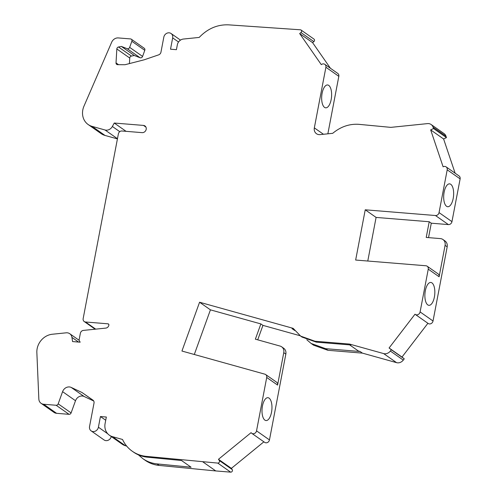 <?xml version="1.0" encoding="UTF-8"?>
<svg xmlns="http://www.w3.org/2000/svg" width="497" height="497" viewBox="0 0 497 497"><rect width="100%" height="100%" fill="white"/><g stroke="black" fill="none" stroke-linecap="round" stroke-linejoin="round"><path stroke-width="0.75" d="M111.272 436.528A4.914 4.305 125 0 1 104.072 439.951L91.15 430.887A4.914 4.305 -55 0 0 98.4 427.221L100.437 416.542L106.339 417.026L105.103 423.506A13.108 11.487 -55 0 0 109.377 435.198A13.108 11.487 -55 0 0 112.496 436.67L122.517 439.466A37.095 32.504 -55 0 0 132.27 451.239A37.095 32.504 -55 0 0 146.298 456.364L217.754 463.086A1.628 1.429 -55 0 0 219.295 460.508L218.456 459.303L231.385 468.367L263.888 441.821M93.343 400.476L81.943 392.481L92.939 400.128A3.274 2.87 -55 0 1 92.951 400.135A3.274 2.87 -55 0 1 94.02 403.055L89.547 426.501A4.914 4.305 -55 0 0 91.15 430.887M105.83 328.088A3.28 2.87 -55 0 0 108.874 325.181A1.311 1.149 -55 0 0 107.936 323.814L85.509 321.994A3.274 2.87 -55 0 1 84.223 321.534L95.144 329.194M81.943 392.481L71.201 387.424A6.554 5.74 -55 0 0 62.585 391.661L58.18 403.85A1.963 1.721 -55 0 1 56.136 405.266L43.661 404.247A6.554 5.74 -55 0 1 41.096 403.334A6.554 5.74 -55 0 1 38.841 399.023L36.853 352.516A16.382 14.357 -55 0 1 52.278 334.245L66.144 332.822A6.554 5.74 -55 0 1 69.754 333.723A6.554 5.74 -55 0 1 71.947 337.401L72.562 341.569L80.166 342.191L79.042 340.184L80.352 333.294A3.274 2.87 -55 0 1 83.384 330.399L105.83 328.101M428.259 269.163L420.095 311.936A3.274 2.87 -55 0 1 415.243 314.396A3.274 2.87 -55 0 1 415.001 314.203L389.076 347.987L391.332 349.77L390.35 351.044A6.554 5.74 -55 0 1 383.634 353.584L349.497 344.061L315.011 341.234L300.679 336.127L293.155 328.343L199.577 302.232L181.939 351.037L264.876 374.179A3.274 2.87 125 0 1 265.653 374.545A3.274 2.87 125 0 1 266.721 377.465L256.539 430.856A3.268 2.864 -55 0 1 251.724 433.291A3.268 2.864 -55 0 1 251.091 432.651L218.456 459.303M428.234 269.157A3.274 2.87 -55 0 0 427.171 266.218A3.274 2.87 -55 0 0 425.886 265.758L355.653 260.043L365.239 209.802L376.092 217.419L367.774 261.031M447.207 169.831L439.044 212.604A3.274 2.87 -55 0 1 435.471 215.524L365.239 209.802M390.754 127.375L427.495 123.61A6.554 5.74 125 0 1 431.116 124.511A6.554 5.74 125 0 1 433.061 127.151L433.533 128.543L430.675 129.903L443.113 166.818A3.274 2.87 125 0 1 446.12 166.886A3.274 2.87 125 0 1 447.182 169.831M390.754 127.362L358.747 124.325C349.329 123.734 340.65 126.729 332.717 133.32L320.08 134.619A6.554 5.74 125 0 1 316.477 133.718A6.554 5.74 125 0 1 314.334 127.872L323.46 134.271M84.223 321.534A3.274 2.87 -55 0 1 83.154 318.608L118.379 133.898A3.274 2.87 -55 0 1 121.933 130.997L142.117 132.643A3.771 3.305 -55 0 0 145.944 130.146A3.771 3.305 -55 0 0 144.969 125.946A3.771 3.305 -55 0 0 143.496 125.418L114.254 123.039L112.365 126.48A6.554 5.74 -55 0 1 105.029 129.984L92.051 126.362A16.382 14.357 -55 0 1 88.155 124.523A16.382 14.357 -55 0 1 83.968 106.159L111.676 42.22A6.554 5.74 -55 0 1 118.311 37.927L130.531 38.921A1.963 1.721 -55 0 1 131.854 41.276L129.655 47.364A1.963 1.721 -55 0 1 127.17 48.681L121.398 46.445L118.522 46.998A1.963 1.721 -55 0 0 116.832 48.973L116.025 62.902A1.963 1.721 -55 0 0 117.59 64.672L124.995 64.722L144.087 59.826L158.611 54.875A3.274 2.87 -55 0 0 160.96 52.129L163.817 37.169A4.914 4.305 -55 0 1 171.061 33.504A4.914 4.305 -55 0 1 172.67 37.89L170.514 49.191L176.416 49.675L177.336 44.829A6.554 5.74 -55 0 1 183.393 39.046L199.204 37.424C207.678 28.596 217.481 24.409 228.614 24.85L300.405 29.795A1.628 1.429 125 0 1 300.933 32.541L299.672 33.572L321.292 64.641A3.268 2.864 125 0 1 324.833 64.343A3.268 2.864 125 0 1 325.902 67.257L314.334 127.872M114.254 123.039L126.083 131.338M311.147 343.464L313.601 345.191L327.933 350.298L362.419 353.125L360.108 351.503L325.622 348.677L311.141 343.47L306.811 339.762M360.108 351.503L358.412 351.025L349.652 344.881M293.659 329.089L292.043 328.641L294.733 330.524M199.577 302.232L210.43 309.848L194.302 354.485M265.653 374.545L276.512 382.156A3.274 2.87 125 0 1 277.581 385.082L283.768 352.646A6.554 5.74 -55 0 0 281.631 346.8A6.554 5.74 -55 0 0 280.072 346.067L255.365 339.171L260.875 323.92L210.43 309.848M301.045 30.019L313.967 39.089A1.628 1.429 125 0 1 313.862 41.605L312.594 42.636L299.672 33.572M138.458 454.885L142.875 458.675C147.131 461.626 151.852 463.372 157.04 463.9L191.09 467.23L181.511 460.508L147.497 457.209C142.31 456.681 137.663 454.991 133.563 452.14L132.27 451.239M202.838 461.868L211.89 468.217A216597.241 46327.575 -168.4 0 0 215.766 470.939L159.22 465.434A37.095 32.504 125 0 1 145.199 460.303L142.875 458.675M41.096 403.334L54.018 412.398A6.554 5.74 -55 0 0 56.583 413.318L69.064 414.33A1.963 1.721 -55 0 0 71.102 412.914L75.507 400.725A6.554 5.74 125 0 1 84.13 396.488L93.728 401.011M330.437 68.275L312.594 42.636M281.631 346.8L283.694 348.254A6.554 5.74 125 0 1 285.837 354.1L269.467 439.92L256.539 430.856M446.12 166.886L459.042 175.95A3.274 2.87 125 0 1 460.116 178.864M431.116 124.511L444.038 133.575A6.554 5.74 125 0 1 445.989 136.215L446.455 137.607L433.533 128.543M444.144 192.122A11.468 4.914 94.7 0 0 447.735 206.727A11.468 4.914 94.7 0 0 453.568 195.694A11.468 4.914 94.7 0 0 449.599 183.865A11.468 4.914 94.7 0 0 444.144 192.122M327.858 133.823L338.824 76.327A3.268 2.864 125 0 0 337.755 73.413L324.833 64.343M322.118 93.225A11.468 4.914 94.7 0 0 325.709 107.824A11.468 4.914 94.7 0 0 331.542 96.797A11.468 4.914 94.7 0 0 327.573 84.962A11.468 4.914 94.7 0 0 322.118 93.225M105.724 420.251L100.437 416.542M126.685 446.089L125.424 445.734A13.108 11.487 125 0 1 122.305 444.262L109.377 435.198M362.419 353.125L396.563 362.655A6.554 5.74 -55 0 0 403.278 360.108L404.254 358.834L391.332 349.77M215.766 470.939L230.676 472.15A1.628 1.429 -55 0 0 232.217 469.572L231.385 468.367M118.522 46.998L131.45 56.062L134.327 55.509L121.398 46.445M134.327 55.509L140.092 57.745A1.963 1.721 -55 0 0 142.577 56.428L144.782 50.34A1.963 1.721 -55 0 0 144.229 48.259L131.301 39.195M131.45 56.062A1.963 1.721 -55 0 0 129.754 58.037L129.431 63.585M428.532 237.628L431.284 223.196L429.215 221.743L426.221 237.442L440.385 238.597A6.554 5.74 -55 0 1 442.945 239.511L445.014 240.958A6.554 5.74 125 0 1 447.157 246.792M251.724 433.291L264.646 442.355A3.268 2.864 -55 0 0 269.467 439.92M445.119 245.375L447.188 246.829L433.024 321A3.274 2.87 -55 0 1 428.166 323.46L415.243 314.396M442.945 239.511A6.554 5.74 -55 0 1 445.082 245.375L439.112 276.773A3.274 2.87 -55 0 0 438.031 273.835L427.171 266.218M425.339 290.714A11.468 4.914 94.7 0 0 428.93 305.32A11.468 4.914 94.7 0 0 434.757 294.286A11.468 4.914 94.7 0 0 430.793 282.458A11.468 4.914 94.7 0 0 425.339 290.714M389.076 347.987L401.998 357.057L427.911 323.286M404.254 358.834L401.998 357.057M455.14 173.217L443.604 138.974L430.675 129.903M349.497 344.061L350.801 344.974L316.316 342.147L302.027 337.072L300.679 336.127M88.155 124.523L101.084 133.587A16.382 14.357 125 0 0 104.979 135.426L117.422 138.899M257.719 339.83L262.944 325.373L260.875 323.92M443.604 138.974L446.455 137.607M431.284 223.196L448.393 224.588A3.274 2.87 -55 0 0 451.947 221.668L460.129 178.895M429.215 221.743L376.092 217.419M262.944 325.373L300.163 335.755M262.459 405.962A11.468 4.914 94.7 0 0 266.057 420.561A11.468 4.914 94.7 0 0 271.884 409.528A11.468 4.914 94.7 0 0 267.914 397.699A11.468 4.914 94.7 0 0 262.459 405.962M107.774 433.794L98.4 427.221M143.496 125.418L145.969 127.151M300.933 32.541L313.862 41.605M325.622 348.677L327.933 350.298M157.04 463.9L159.22 465.434M146.298 456.364L147.497 457.209M71.102 412.914L58.18 403.85M56.136 405.266L69.064 414.33M71.947 337.401L78.594 342.06M172.67 37.89L178.541 42.009M283.768 352.646L285.837 354.1M460.147 178.895L447.225 169.831M433.061 127.151L445.989 136.215M325.902 67.257L338.824 76.327M125.424 445.734L112.496 436.67M403.278 360.108L390.35 351.044M232.217 469.572L219.295 460.508M266.721 377.465L277.581 385.082M230.676 472.15L217.754 463.086M131.854 41.276L144.782 50.34M142.577 56.428L129.655 47.364M116.832 48.973L129.754 58.037M107.936 323.814L108.8 324.423M95.697 329.138L85.509 321.994M439.131 276.779L428.277 269.163M420.114 311.936L433.042 321.006M315.011 341.234L316.316 342.147M104.979 135.426L92.051 126.362M105.029 129.984L117.466 138.706M62.585 391.661L75.507 400.725M71.201 387.424L84.13 396.488M56.583 413.318L43.661 404.247M383.634 353.584L396.563 362.655M439.062 212.61L451.99 221.674M435.471 215.524L448.393 224.588M127.17 48.681L140.092 57.745M118.553 64.678L116.025 62.902M119.765 131.668L112.365 126.48M69.754 333.723L79.091 340.271M171.061 33.504L180.486 40.108"/></g></svg>
